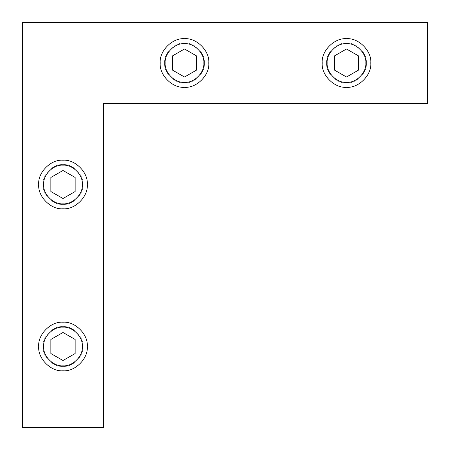 <?xml version="1.0" encoding="UTF-8"?>
<svg xmlns="http://www.w3.org/2000/svg" width="450" height="450" viewBox="0 0 450 450"><rect width="100%" height="100%" fill="white"/><g stroke="black" fill="none" stroke-linecap="round" stroke-linejoin="round"><path stroke-width="0.34" stroke-dasharray="2.25 1.69" d="M82.913 184.5C83.807 194.355 72.855 205.307 63 204.412C53.145 205.307 42.193 194.355 43.087 184.5C42.193 174.645 53.145 163.693 63 164.588C72.855 163.693 83.807 174.645 82.913 184.5M43.087 184.5C42.193 194.355 53.145 205.307 63 204.412C72.855 205.307 83.807 194.355 82.913 184.5C83.807 174.645 72.855 163.693 63 164.588C53.145 163.693 42.193 174.645 43.087 184.5M82.913 346.5C83.807 356.355 72.855 367.307 63 366.412C53.145 367.307 42.193 356.355 43.087 346.5C42.193 336.645 53.145 325.693 63 326.588C72.855 325.693 83.807 336.645 82.913 346.5M43.087 346.5C42.193 356.355 53.145 367.307 63 366.412C72.855 367.307 83.807 356.355 82.913 346.5C83.807 336.645 72.855 325.693 63 326.588C53.145 325.693 42.193 336.645 43.087 346.5M204.412 63C205.307 72.855 194.355 83.807 184.5 82.913C174.645 83.807 163.693 72.855 164.588 63C163.693 53.145 174.645 42.193 184.5 43.087C194.355 42.193 205.307 53.145 204.412 63M164.588 63C163.693 72.855 174.645 83.807 184.5 82.913C194.355 83.807 205.307 72.855 204.412 63C205.307 53.145 194.355 42.193 184.5 43.087C174.645 42.193 163.693 53.145 164.588 63M366.412 63C367.307 72.855 356.355 83.807 346.5 82.913C336.645 83.807 325.693 72.855 326.588 63C325.693 53.145 336.645 42.193 346.5 43.087C356.355 42.193 367.307 53.145 366.412 63M326.588 63C325.693 72.855 336.645 83.807 346.5 82.913C356.355 83.807 367.307 72.855 366.412 63C367.307 53.145 356.355 42.193 346.5 43.087C336.645 42.193 325.693 53.145 326.588 63M427.5 22.5L427.5 103.5L103.5 103.5L103.5 427.5L22.5 427.5L22.5 22.5L427.5 22.5M63 370.8C50.979 371.886 37.614 358.521 38.7 346.5C37.614 334.479 50.979 321.114 63 322.2C75.021 321.114 88.386 334.479 87.3 346.5C88.386 358.521 75.021 371.886 63 370.8M63 365.833C72.562 366.694 83.194 356.062 82.333 346.5C83.194 336.938 72.562 326.306 63 327.167C53.438 326.306 42.806 336.938 43.667 346.5C42.806 356.062 53.438 366.694 63 365.833M63 332.471L50.85 339.486L50.85 353.514L63 360.529L75.15 353.514L75.15 339.486L63 332.471M63 160.2C75.021 159.114 88.386 172.479 87.3 184.5C88.386 196.521 75.021 209.886 63 208.8C50.979 209.886 37.614 196.521 38.7 184.5C37.614 172.479 50.979 159.114 63 160.2M63 165.167C53.438 164.306 42.806 174.938 43.667 184.5C42.806 194.062 53.438 204.694 63 203.833C72.562 204.694 83.194 194.062 82.333 184.5C83.194 174.938 72.562 164.306 63 165.167M63 198.529L75.15 191.514L75.15 177.486L63 170.471L50.85 177.486L50.85 191.514L63 198.529M184.5 38.7C196.521 37.614 209.886 50.979 208.8 63C209.886 75.021 196.521 88.386 184.5 87.3C172.479 88.386 159.114 75.021 160.2 63C159.114 50.979 172.479 37.614 184.5 38.7M184.5 43.667C174.938 42.806 164.306 53.438 165.167 63C164.306 72.562 174.938 83.194 184.5 82.333C194.062 83.194 204.694 72.562 203.833 63C204.694 53.438 194.062 42.806 184.5 43.667M184.5 77.029L196.65 70.014L196.65 55.986L184.5 48.971L172.35 55.986L172.35 70.014L184.5 77.029M346.5 38.7C358.521 37.614 371.886 50.979 370.8 63C371.886 75.021 358.521 88.386 346.5 87.3C334.479 88.386 321.114 75.021 322.2 63C321.114 50.979 334.479 37.614 346.5 38.7M346.5 43.667C336.938 42.806 326.306 53.438 327.167 63C326.306 72.562 336.938 83.194 346.5 82.333C356.062 83.194 366.694 72.562 365.833 63C366.694 53.438 356.062 42.806 346.5 43.667M346.5 77.029L358.65 70.014L358.65 55.986L346.5 48.971L334.35 55.986L334.35 70.014L346.5 77.029"/><path stroke-width="0.67" d="M427.5 22.5L427.5 103.5L103.5 103.5L103.5 427.5L22.5 427.5L22.5 22.5L427.5 22.5M63 370.8C75.021 371.886 88.386 358.521 87.3 346.5C88.386 334.479 75.021 321.114 63 322.2C50.979 321.114 37.614 334.479 38.7 346.5C37.614 358.521 50.979 371.886 63 370.8M63 365.833C53.438 366.694 42.806 356.062 43.667 346.5C42.806 336.938 53.438 326.306 63 327.167C72.562 326.306 83.194 336.938 82.333 346.5C83.194 356.062 72.562 366.694 63 365.833M75.15 339.486L75.15 353.514L63 360.529L50.85 353.514L50.85 339.486L63 332.471L75.15 339.486M63 160.2C50.979 159.114 37.614 172.479 38.7 184.5C37.614 196.521 50.979 209.886 63 208.8C75.021 209.886 88.386 196.521 87.3 184.5C88.386 172.479 75.021 159.114 63 160.2M63 165.167C72.562 164.306 83.194 174.938 82.333 184.5C83.194 194.062 72.562 204.694 63 203.833C53.438 204.694 42.806 194.062 43.667 184.5C42.806 174.938 53.438 164.306 63 165.167M50.85 191.514L50.85 177.486L63 170.471L75.15 177.486L75.15 191.514L63 198.529L50.85 191.514M184.5 38.7C172.479 37.614 159.114 50.979 160.2 63C159.114 75.021 172.479 88.386 184.5 87.3C196.521 88.386 209.886 75.021 208.8 63C209.886 50.979 196.521 37.614 184.5 38.7M184.5 43.667C194.062 42.806 204.694 53.438 203.833 63C204.694 72.562 194.062 83.194 184.5 82.333C174.938 83.194 164.306 72.562 165.167 63C164.306 53.438 174.938 42.806 184.5 43.667M172.35 70.014L172.35 55.986L184.5 48.971L196.65 55.986L196.65 70.014L184.5 77.029L172.35 70.014M346.5 38.7C334.479 37.614 321.114 50.979 322.2 63C321.114 75.021 334.479 88.386 346.5 87.3C358.521 88.386 371.886 75.021 370.8 63C371.886 50.979 358.521 37.614 346.5 38.7M346.5 43.667C356.062 42.806 366.694 53.438 365.833 63C366.694 72.562 356.062 83.194 346.5 82.333C336.938 83.194 326.306 72.562 327.167 63C326.306 53.438 336.938 42.806 346.5 43.667M334.35 70.014L334.35 55.986L346.5 48.971L358.65 55.986L358.65 70.014L346.5 77.029L334.35 70.014"/></g></svg>
